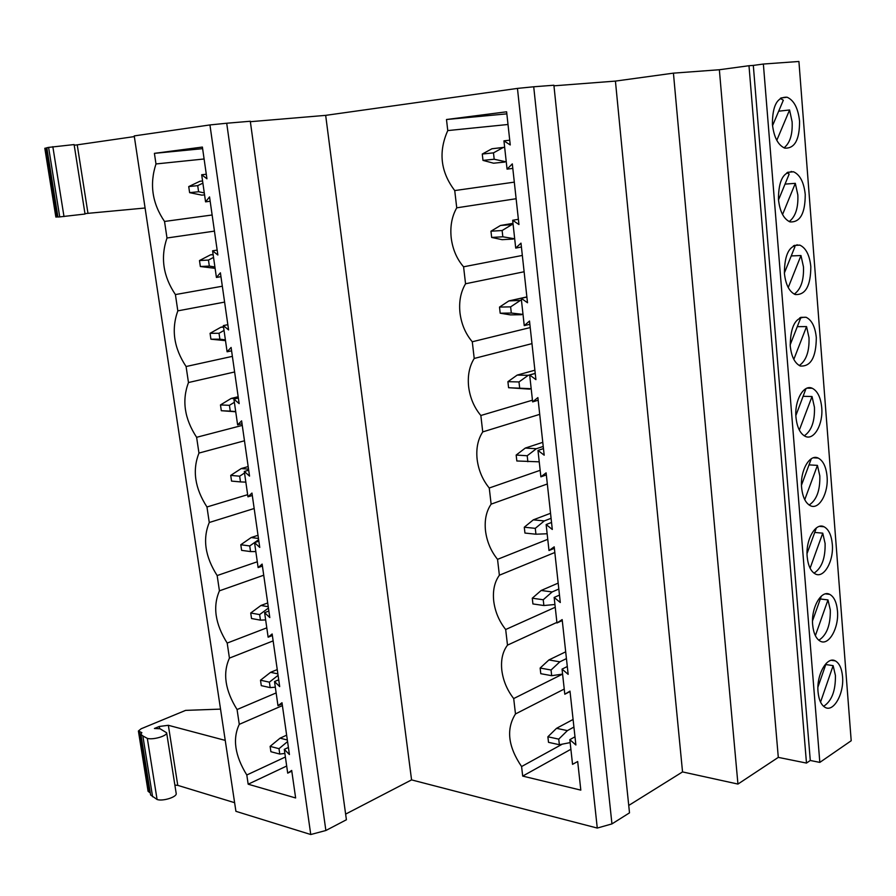 <?xml version="1.0" encoding="UTF-8"?>
<svg xmlns="http://www.w3.org/2000/svg" width="896" height="896" viewBox="0 0 896 896"><rect width="100%" height="100%" fill="white"/><g stroke="black" fill="none" stroke-linecap="round" stroke-linejoin="round"><path stroke-width="1.34" d="M799.277 365.534C806.232 360.662 809.48 351.355 808.998 337.646L806.557 326.592L797.294 326.659M790.227 345.856C791.381 356.53 794.741 363.25 800.274 366.016C810.779 366.789 816.122 357.325 816.312 337.624C815.203 326.861 811.81 320.085 806.142 317.296C795.749 316.546 790.44 326.066 790.227 345.856M804.238 435.826C811.485 430.909 814.878 421.4 814.453 407.31L812.034 396.525L803.219 396.301M795.973 417.29C797.037 427.358 800.162 433.731 805.347 436.397C814.072 440.698 823.334 424.088 821.722 407.546C820.691 397.387 817.533 390.958 812.224 388.259C803.69 384.07 794.304 400.557 795.973 417.29M809.144 505.019C816.648 500.046 820.198 490.347 819.818 475.899L817.432 465.382L809.032 464.878M801.618 487.592C802.614 497.09 805.526 503.126 810.376 505.702C819.067 510.238 828.688 493.013 827.053 476.37C826.101 466.771 823.144 460.678 818.194 458.069C809.682 453.656 799.926 470.736 801.618 487.592M814.005 573.16C821.733 568.12 825.44 558.208 825.093 543.435L822.752 533.165L814.722 532.437M807.184 556.774C808.102 565.734 810.824 571.469 815.349 573.966C823.995 578.704 833.963 560.862 832.294 544.13C831.41 535.069 828.654 529.278 824.029 526.77C815.562 522.133 805.47 539.818 807.184 556.774M818.821 640.248C826.762 635.13 830.581 625.016 830.301 609.941L827.982 599.917L820.299 598.976M812.661 624.87C813.512 633.349 816.043 638.781 820.277 641.189C828.856 646.128 839.149 627.659 837.458 610.848C836.64 602.28 834.064 596.792 829.741 594.373C821.352 589.523 810.914 607.846 812.661 624.87M794.259 294.123C800.912 289.285 803.981 280.19 803.466 266.862L800.979 255.539L791.235 255.931M784.392 273.258C785.646 284.592 789.23 291.682 795.155 294.515C805.504 295.254 810.723 285.947 810.824 266.605C809.603 255.181 805.974 248.035 799.926 245.157C789.678 244.462 784.504 253.826 784.392 273.258M532.448 400.187L480.838 415.498C474.13 407.422 470.064 397.869 468.642 386.837C467.477 375.794 469.336 366.33 474.219 358.456L531.978 343.627M540.165 470.31L489.25 488.006C482.586 479.83 478.542 470.31 477.142 459.446C475.989 448.594 477.859 439.41 482.742 431.906L539.717 414.355M547.758 539.325L497.538 559.339C490.896 551.062 486.886 541.576 485.509 530.88C484.378 520.206 486.248 511.291 491.131 504.146L547.333 483.974M555.24 607.264L505.68 629.518C499.072 621.141 495.096 611.688 493.73 601.16C492.621 590.666 494.502 582.019 499.374 575.221L554.826 552.496M551.69 675.685L551.051 670.006L540.142 668.046L540.781 673.691L551.69 675.685L562.587 674.106L513.699 698.566C507.125 690.099 503.171 680.68 501.827 670.32C500.741 659.994 502.634 651.594 507.494 645.142L556.898 622.395M530.219 327.566L472.282 341.768C465.539 333.816 461.44 324.229 459.995 313.006C458.808 301.773 460.656 292.029 465.55 283.774L524.115 271.757M789.174 221.57C795.491 216.754 798.381 207.883 797.843 194.947L795.323 183.333L785.03 184.117M778.456 199.461C779.822 211.49 783.664 218.971 789.97 221.894C800.139 222.566 805.235 213.416 805.235 194.432C803.914 182.314 800.027 174.776 793.576 171.808C783.507 171.192 778.467 180.41 778.456 199.461M522.334 255.438L463.579 266.806C456.803 258.966 452.682 249.346 451.214 237.944C449.994 226.52 451.842 216.474 456.736 207.827L516.13 198.722M784.011 147.84C789.992 143.058 792.702 134.4 792.12 121.878L789.578 109.973L778.68 111.194M772.43 124.443C773.92 137.222 778.019 145.107 784.728 148.12C794.707 148.702 799.646 139.698 799.557 121.094C798.123 108.226 793.968 100.274 787.102 97.227C777.235 96.701 772.341 105.773 772.43 124.443M823.592 706.317C831.712 701.098 835.654 690.805 835.419 675.427L833.134 665.65L825.776 664.53M818.048 691.914C818.843 699.922 821.206 705.085 825.16 707.403C833.661 712.533 844.256 693.414 842.542 676.558C841.781 668.45 839.384 663.23 835.341 660.901C827.03 655.872 816.29 674.822 818.048 691.914M225.243 740.398L168.347 725.301L159.275 726.466L154.414 728.482L160.07 728.762L166.645 732.782C167.272 735.963 152.802 740.163 147.325 738.36L157.08 799.49L150.606 794.965L140.918 734.586M821.307 596.154L812.526 620.861M816.357 527.946L807.05 553.549M811.317 458.741L801.494 485.128M805.986 388.629L795.861 415.576M799.758 317.822L800.554 318.304L790.16 344.882M793.397 245.862L794.909 246.781L784.37 273.022M513.699 698.566L515.48 713.955C506.005 729.03 508.043 746.558 521.584 766.539L522.693 776.093L580.821 790.126L577.685 761.51L572.544 764.344L569.834 739.648L575.882 744.99L569.99 691.13L564.805 694.232L562.038 669.122L568.154 674.341L562.162 619.584L556.965 622.978L554.154 597.442L560.291 602.515L554.21 546.84L548.99 550.514L546.134 524.552L552.306 529.469L546.112 472.853L540.882 476.829L537.981 450.419L544.186 455.19L537.88 397.589L532.638 401.878L529.682 375.021L535.92 379.624L529.502 321.037L524.25 325.64L521.237 298.312L527.509 302.758L520.99 243.141L515.715 248.08L512.658 220.27L518.952 224.538L512.31 163.89L507.058 169.142L503.944 140.851L510.25 144.962L506.621 111.798L446.488 119.515L447.765 130.581C438.256 151.939 440.574 171.931 454.731 190.568L456.736 207.827M472.282 341.768L474.219 358.456M480.838 415.498L482.742 431.906M489.25 488.006L491.131 504.146M497.538 559.339L499.374 575.221M505.68 629.518L507.494 645.142M564.234 689.058L515.48 713.955M463.579 266.806L465.55 283.774M289.419 754.533L281.994 702.744L277.984 705.701L274.512 681.542L279.686 686.594L272.149 633.976L268.139 637.19L264.611 612.651L269.797 617.568L262.136 564.088L258.126 567.571L254.542 542.629L259.75 547.411L251.955 493.058L247.957 496.81L244.306 471.464L249.536 476.101L241.618 420.851L237.619 424.894L233.912 399.123L239.154 403.626L231.101 347.446L227.102 351.781L223.339 325.584L228.592 329.93L220.405 272.81L216.418 277.446L212.587 250.813L217.862 255.002L209.541 196.907L205.565 201.846L201.678 174.754L206.942 178.797L202.395 147.067L154.403 153.35L155.982 163.957C149.374 184.218 152.219 203.381 164.528 221.458L166.992 238C160.339 257.466 163.139 276.315 175.403 294.571L177.822 310.856C171.125 329.538 173.88 348.085 186.088 366.52L188.474 382.536C181.742 400.456 184.453 418.712 196.616 437.304L198.957 453.074C192.192 470.266 194.858 488.23 206.965 506.979L209.272 522.502C202.474 538.978 205.106 556.662 217.157 575.557L219.43 590.834C212.598 606.614 215.186 624.03 227.192 643.07L229.432 658.112C222.566 673.221 225.12 690.368 237.07 709.542L239.277 724.349C232.389 738.797 234.898 755.686 246.803 774.995L248.17 784.202L295.635 797.966L291.693 770.426L287.706 773.136L284.29 749.358L289.419 754.533M278.074 675.349L269.394 682.17L260.501 680.21L270.592 672.325L277.861 673.87M260.501 680.21L261.285 685.642L270.189 687.624L269.394 682.17M270.189 687.624L275.33 687.187M270.592 672.325L277.245 669.581M268.43 608.059L259.638 614.589L250.723 613.01L260.96 605.461L268.24 606.704M250.723 613.01L251.53 618.52L260.445 620.144L259.638 614.589M260.445 620.144L265.653 619.909M260.96 605.461L267.702 602.963M258.642 539.706L249.726 545.944L240.8 544.746L251.171 537.544L258.462 538.474M240.8 544.746L241.618 550.357L250.544 551.578L249.726 545.944M250.544 551.578L255.83 551.566M251.171 537.544L258.014 535.293M244.53 472.998L239.658 476.19L230.72 475.395L241.237 468.552L248.539 469.157M230.72 475.395L231.549 481.096L240.486 481.914L239.658 476.19M240.486 481.914L245.84 482.126M241.237 468.552L248.17 466.57M234.371 402.293L229.421 405.317L220.472 404.936L231.134 398.451L235.917 398.63M220.472 404.936L221.312 410.715L230.261 411.13L229.421 405.317M235.726 411.768L221.312 410.715M230.261 411.13L235.704 411.566M231.134 398.451L238.168 396.738M242.267 425.398L196.616 437.304M244.474 440.776L198.957 453.074M247.643 494.682L206.965 506.979M254.173 508.502L209.272 522.502M257.298 561.77L217.157 575.557M263.726 575.21L219.43 590.834M266.795 627.85L227.192 643.07M273.134 640.898L229.432 658.112M276.147 692.922L237.07 709.542M282.408 705.6L239.277 724.349M234.618 371.974L188.474 382.536M232.378 356.362L186.088 366.52M786.923 172.715L789.163 174.093L778.501 199.954M514.315 182.134L454.731 190.568M224.605 302.098L177.822 310.856M222.331 286.227L175.403 294.571M826.168 663.398L817.936 687.086M780.338 98.37L783.328 100.229L772.542 125.675M234.618 802.693L177.766 785.366L174.877 785.109M176.165 793.296L176.21 793.587C176.882 797.093 162.568 801.539 157.08 799.49M150.237 792.702L148.075 791.302L138.421 731.181M819.829 762.395L763.37 64.042L798.918 61.477L851.2 740.746L819.829 762.395L810.286 760.48L806.478 763.078L778.299 757.378L737.946 784.067L682.539 771.915L628.734 805.448M611.946 823.906L533.714 86.778L553.896 85.232L629.507 812.851L611.946 823.906L597.274 828.061L411.566 779.89L345.632 814.117M325.875 830.502L226.71 123.234L250.298 121.251L346.405 819.762L325.875 830.502L310.755 834.523L235.917 811.317L134.232 135.912L209.944 124.936L310.755 834.523M57.915 217L59.73 216.899L48.597 147.392L46.816 147.75L57.915 217M810.286 760.48L753.312 65.408L748.989 65.722L806.478 763.078M797.082 245.291L797.037 244.709M791.314 171.998L791.258 171.405M411.566 779.89L325.674 115.36L517.451 88.402L597.274 828.061M250.354 121.699L325.674 115.36M682.539 771.915L615.429 81.099L673.434 73.147L719.365 69.742L748.989 65.722M553.963 85.826L615.429 81.099M737.946 784.067L673.434 73.147M226.71 123.234L209.944 124.936M533.714 86.778L517.451 88.402M778.299 757.378L719.365 69.742M74.211 145.23L77.224 144.85L87.976 213.338L84.974 213.651M134.333 136.584L77.224 144.85M753.312 65.408L763.37 64.042M46.838 147.918L44.811 148.277L55.854 217.056L57.904 216.899M59.73 216.899L85.03 214.032L74.11 144.57L48.597 147.392M145.085 208.006L87.976 213.338M63.997 216.563L52.83 146.664M147.325 738.36L142.856 735.952L140.874 734.317L141.859 732.637L138.398 731.024L141.131 728.773L185.606 710.382L220.528 709.117M142.856 735.952L152.6 796.779M286.686 766.024L248.17 784.202M285.387 757.008L246.803 774.995M214.435 231.112L166.992 238M212.128 214.995L164.528 221.458M204.109 158.984L155.982 163.957M202.619 148.658L154.403 153.35M206.293 174.238L201.678 174.754M210.157 201.264L205.565 201.846M288.4 747.466L284.29 749.358M291.805 771.176L287.706 773.136M561.971 744.341L521.584 766.539M508.01 124.488L447.765 130.581M506.845 113.859L446.488 119.515M509.723 140.202L503.944 140.851M512.803 168.392L507.058 169.142M574.986 736.814L569.834 739.648M570.886 749.269L522.693 776.093M820.546 702.106L833.134 665.65M776.787 140.336L789.578 109.973M204.568 194.869L201.846 195.138L189.616 192.651L198.587 191.744L197.714 185.629L188.731 186.581L189.616 192.651M202.888 183.165L197.714 185.629M198.587 191.744L204.288 192.909M199.853 181.283L202.574 180.97L199.853 181.283L188.731 186.581M279.776 754.062L279.003 748.686L270.122 746.368L270.894 751.71L279.776 754.062L284.872 753.424M287.56 741.586L279.003 748.686M270.122 746.368L280.078 738.158L286.642 735.179M280.078 738.158L287.336 740.006M504.739 162.075L493.562 163.206L482.989 160.384L494.189 159.23L506.262 161.885M494.189 159.23L493.483 152.858L482.272 154.045L482.989 160.384M482.272 154.045L491.949 148.758L504.661 147.358M503.138 147.538L493.483 152.858M491.949 148.758L504.65 147.269M559.373 744.722L558.746 739.133L547.882 736.781L548.509 742.336L559.373 744.722L570.158 742.605M547.882 736.781L556.539 728.325L567.392 730.621L573.922 727.082M567.392 730.621L558.746 739.133M556.539 728.325L573.093 719.454M215.107 268.341L200.357 266.526L209.328 266.078L208.454 260.064L199.483 260.546L200.357 266.526M209.328 266.078L214.917 266.986M213.539 257.41L208.454 260.064M199.483 260.546L210.448 254.856L213.102 254.43M210.448 254.856L213.147 254.699M220.965 276.662L216.418 277.446M217.157 250.096L212.587 250.813M513.229 239.053L502.085 239.68L491.669 237.44L502.824 236.79L514.685 238.784M502.824 236.79L502.13 230.518L490.963 231.213L491.669 237.44M490.963 231.213L500.494 225.478L513.117 224.504M511.65 224.75L502.13 230.518M500.494 225.478L512.994 223.35M521.405 247.005L515.715 248.08M518.381 219.307L512.658 220.27M782.555 214.525L795.323 183.333M225.501 340.637L210.918 339.203L219.878 339.192L219.027 333.278L210.067 333.323L210.918 339.203M219.878 339.192L225.389 339.864M224.034 330.445L219.027 333.278M210.067 333.323L220.875 327.23L223.496 326.704M220.875 327.23L223.574 327.208M231.582 350.818L227.102 351.781M227.842 324.688L223.339 325.584M242.032 423.741L237.619 424.894M238.347 398.037L233.912 399.123M252.314 495.488L247.957 496.81M248.685 470.198L244.306 471.464M262.416 566.082L258.126 567.571M258.854 541.195L254.542 542.629M272.373 635.533L268.139 637.19M268.867 611.05L264.611 612.651M282.162 703.886L277.984 705.701M278.712 679.795L274.512 681.542M521.562 314.72L510.462 314.888L500.192 313.208L511.314 313.04L523.006 314.384M511.314 313.04L510.63 306.869L499.509 307.082L500.192 313.208M499.509 307.082L508.906 300.91L521.461 300.339M520.016 300.664L510.63 306.869M508.906 300.91L526.87 296.912M529.76 389.133L508.581 387.71L531.194 388.718M519.658 388.002L518.986 381.942L507.909 381.685L508.581 387.71M507.909 381.685L517.171 375.099L528.237 375.312L535.226 373.363M528.237 375.312L518.986 381.942M517.171 375.099L534.89 370.216M527.867 461.72L527.206 455.75L516.163 455.056L516.835 460.981L539.235 461.832M516.163 455.056L525.302 448.067L536.334 448.728L543.222 446.443M536.334 448.728L527.206 455.75M525.302 448.067L542.774 442.333M535.931 534.218L535.282 528.349L524.283 527.218L524.944 533.053L535.931 534.218L547.142 533.758M524.283 527.218L533.31 519.848L544.286 520.923L551.085 518.314M544.286 520.923L535.282 528.349M533.31 519.848L550.536 513.285M543.872 605.528L543.234 599.76L532.28 598.203L532.918 603.938L543.872 605.528L554.938 604.498M532.28 598.203L541.173 590.464L552.115 591.954L558.824 589.03M552.115 591.954L543.234 599.76M541.173 590.464L558.174 583.106M540.142 668.046L548.923 659.938L559.821 661.842L566.429 658.605M559.821 661.842L551.051 670.006M548.923 659.938L565.69 651.818M529.861 324.285L524.25 325.64M526.882 297.058L521.237 298.312M538.171 400.232L532.638 401.878M535.237 373.464L529.682 375.021M546.336 474.902L540.882 476.829M543.458 448.594L537.981 450.419M554.366 548.33L548.99 550.514M551.544 522.458L546.134 524.552M562.262 620.536L556.965 622.978M559.485 595.09L554.154 597.442M570.035 691.544L564.805 694.232M567.302 666.512L562.038 669.122M788.234 287.526L800.979 255.539M815.36 635.667L827.982 599.917M810.096 568.21L822.752 533.165M804.754 499.688L817.432 465.382M799.322 430.08L812.034 396.525M793.822 359.374L806.557 326.592M45.898 148.053L56.963 216.989M168.347 725.301L177.766 785.366M159.275 726.466L159.622 728.661M139.608 732.01L149.296 792.411M166.645 732.782L176.21 793.587M831.454 660.318L835.341 660.901M780.987 97.955L787.102 97.227M787.662 172.29L793.576 171.808M794.237 245.414L799.926 245.157M825.541 593.869L829.741 594.373M819.515 526.366L824.029 526.77M813.355 457.8L818.194 458.069M807.094 388.136L812.224 388.259M800.722 317.352L806.142 317.296"/></g></svg>

